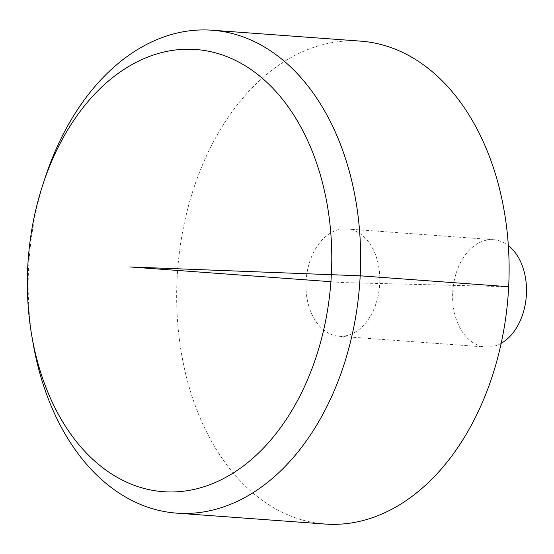 <?xml version="1.0" encoding="UTF-8"?>
<svg xmlns="http://www.w3.org/2000/svg" width="554" height="554" viewBox="0 0 554 554"><rect width="100%" height="100%" fill="white"/><g stroke="black" fill="none" stroke-linecap="round" stroke-linejoin="round"><path stroke-width="0.42" stroke-dasharray="2.77 2.08" d="M325.156 524.042A242.105 165.729 94.2 0 1 177.335 274.452A242.105 165.729 94.2 0 1 355.135 40.864A242.105 165.729 94.2 0 1 360.626 41.135M33.095 343.279A242.105 165.729 94.2 0 1 45.283 177.28M306.05 281.667A53.8 36.827 94.2 0 1 345.613 228.871A53.8 36.827 94.2 0 1 346.832 228.934A53.8 36.827 94.2 0 1 379.622 285.289A53.8 36.827 94.2 0 1 338.951 336.243A53.8 36.827 94.2 0 1 306.05 281.667M501.169 343.328A53.8 36.827 94.2 0 1 485.629 347.019A53.8 36.827 94.2 0 1 452.777 291.556A53.8 36.827 94.2 0 1 492.291 239.647A53.8 36.827 94.2 0 1 493.51 239.702A53.8 36.827 94.2 0 1 508.35 245.623M508.676 286.716L342.891 282.588L330.918 281.709M338.951 336.243L485.629 347.019M346.832 228.934L493.51 239.702"/><path stroke-width="0.83" d="M43.018 184.15L45.283 177.28A242.105 165.729 94.2 0 1 206.649 29.958A242.105 165.729 94.2 0 1 212.14 30.228L360.626 41.135A242.105 165.729 94.2 0 1 508.177 294.728A242.105 165.729 94.2 0 1 325.156 524.042L176.664 513.136A242.105 165.729 94.2 0 1 33.095 343.279L31.855 336.153A221.697 151.761 -85.8 0 0 168.354 491.938A221.697 151.761 -85.8 0 0 331.368 274.368A221.697 151.761 -85.8 0 0 190.777 49.244A221.697 151.761 -85.8 0 0 43.018 184.15A221.697 151.761 -85.8 0 0 31.855 336.153M212.14 30.228A242.105 165.729 94.2 0 1 359.691 283.821A242.105 165.729 94.2 0 1 176.664 513.136M508.35 245.623A53.8 36.827 94.2 0 1 526.3 296.058A53.8 36.827 94.2 0 1 501.169 343.328M330.918 281.709L130.211 266.966L360.183 275.809L508.676 286.716"/></g></svg>
